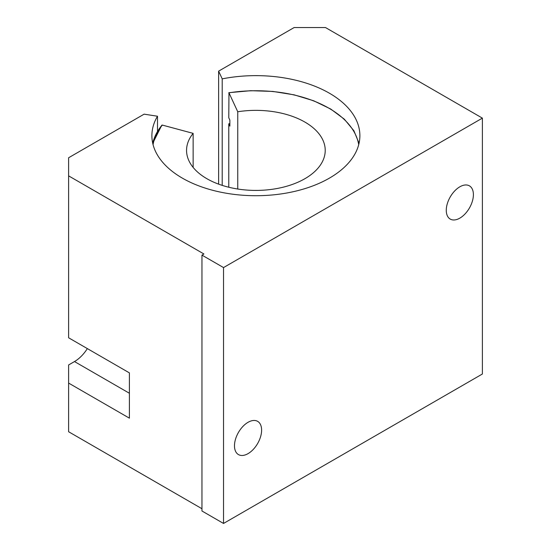 <?xml version="1.0" encoding="UTF-8"?>
<svg xmlns="http://www.w3.org/2000/svg" width="551" height="551" viewBox="0 0 551 551"><rect width="100%" height="100%" fill="white"/><g stroke="black" fill="none" stroke-linecap="round" stroke-linejoin="round"><path stroke-width="0.83" d="M201.962 255.12L201.962 510.997L223.534 523.45L223.534 267.572L201.962 255.12L203.925 253.983L68.613 175.865L68.613 157.751L144.121 114.16L157.496 116.227L157.496 131.393M473.399 194.641A19.182 11.075 -60 0 1 465.03 213.946A19.182 11.075 -60 0 1 450.243 219.084A19.182 11.075 -60 0 1 450.243 196.934A19.182 11.075 -60 0 1 469.424 185.859A19.182 11.075 -60 0 1 473.399 194.641M261.608 430.138A19.182 11.075 -60 0 1 253.24 449.444A19.182 11.075 -60 0 1 238.452 454.582A19.182 11.075 -60 0 1 238.452 432.432A19.182 11.075 -60 0 1 257.641 421.357A19.182 11.075 -60 0 1 261.608 430.138M68.613 175.865L68.613 337.784L129.402 372.882L129.402 418.168L68.613 383.076L68.613 364.955L74.495 361.559A27.75 16.02 120 0 0 87.347 348.604M218.623 184.144L218.623 71.141L294.131 27.55L325.503 27.55L482.387 118.128L223.534 267.572M201.962 508.731L68.613 431.743L68.613 383.076M218.623 71.141L222.211 78.869A104.001 60.045 180 0 1 359.886 135.677A104.001 60.045 180 0 1 255.891 195.715A104.001 60.045 180 0 1 151.89 135.677A104.001 60.045 180 0 1 157.496 116.227M222.211 78.869L222.211 185.377M223.534 523.45L482.387 374.005L482.387 118.128M228.782 187.237L228.782 123.789L229.857 126.11L229.857 120.104L228.782 117.783L228.961 92.809L237.75 111.757L237.75 189.027M228.782 92.988L228.961 92.809A103.306 59.646 180 0 1 358.715 144.658M193.139 167.414L193.139 133.37L162.345 125.084L161.719 125.476A104.001 60.045 0 0 0 152.737 143.315M229.857 123.624A104.001 60.045 0 0 0 228.782 123.789M193.139 133.37A69.33 40.03 0 0 0 186.555 150.395A69.33 40.03 0 0 0 255.891 190.419A69.33 40.03 0 0 0 325.221 150.395A69.33 40.03 0 0 0 237.75 111.757M74.495 361.559L129.402 393.262M153.061 144.658A103.306 59.646 180 0 1 162.345 125.084M228.851 92.692L250.712 90.695L272.8 91.425L294.124 94.841L313.719 100.792L330.69 109.015L344.292 119.14L353.894 130.739L359.045 143.288M161.808 125.208L152.73 143.288"/></g></svg>
